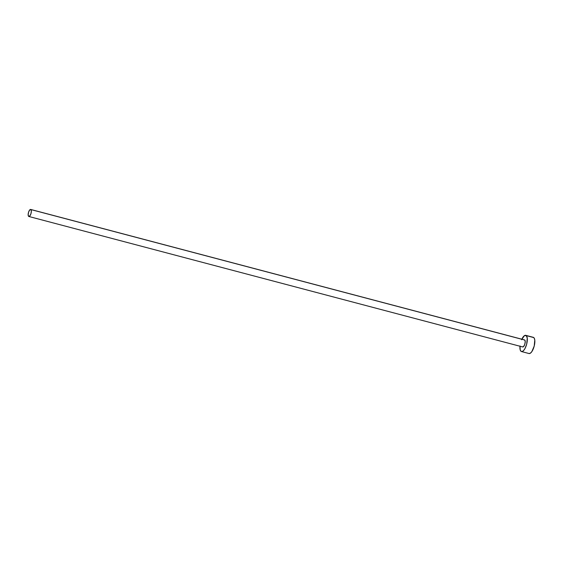 <?xml version="1.0" encoding="UTF-8"?>
<svg xmlns="http://www.w3.org/2000/svg" width="563" height="563" viewBox="0 0 563 563"><rect width="100%" height="100%" fill="white"/><g stroke="black" fill="none" stroke-linecap="round" stroke-linejoin="round"><path stroke-width="0.84" d="M524.252 339.932L524.765 340.045A3.631 1.358 -75.2 0 0 524.554 339.925L30.683 209.45A3.631 1.358 104.8 0 1 30.902 209.57L524.765 340.045L525.23 341.713L524.751 344.394L523.611 346.519L522.478 346.836A3.631 1.358 -75.2 0 0 522.696 346.956A3.631 1.358 -75.2 0 0 524.85 344.092A3.631 1.358 -75.2 0 0 524.765 340.045L30.902 209.57A3.631 1.358 104.8 0 1 30.979 213.616A3.631 1.358 104.8 0 1 28.826 216.481A3.631 1.358 104.8 0 1 28.614 216.361A3.631 1.358 104.8 0 1 28.53 212.314A3.631 1.358 104.8 0 1 30.683 209.45M521.486 351.544L529.002 353.536A8.382 3.125 -75.2 0 0 533.97 346.935A8.382 3.125 -75.2 0 0 533.78 337.589A8.382 3.125 -75.2 0 0 533.288 337.321L525.765 335.337A8.382 3.125 104.8 0 1 526.264 335.597L533.78 337.589L526.264 335.597A8.382 3.125 104.8 0 1 526.447 344.95A8.382 3.125 104.8 0 1 521.486 351.544A8.382 3.125 104.8 0 1 520.986 351.284A8.382 3.125 104.8 0 1 519.973 346.231M521.831 339.207A8.382 3.125 104.8 0 1 525.765 335.337M519.994 345.964L520.191 349.841L520.986 351.284L522.183 351.53L523.597 350.545L525.019 348.483L526.694 344.077L527.264 338.145L526.264 335.597L524.371 335.696L521.591 339.742M529.065 353.55L530.395 353.17L531.845 351.622L534.21 346.062L534.787 340.136L534.238 338.166L533.224 337.307M28.614 216.361L29.74 216.044L30.881 213.919L31.359 211.238L30.902 209.57L29.769 209.886L28.629 212.005L28.15 214.693L28.614 216.361M522.696 346.956L28.826 216.481"/></g></svg>

